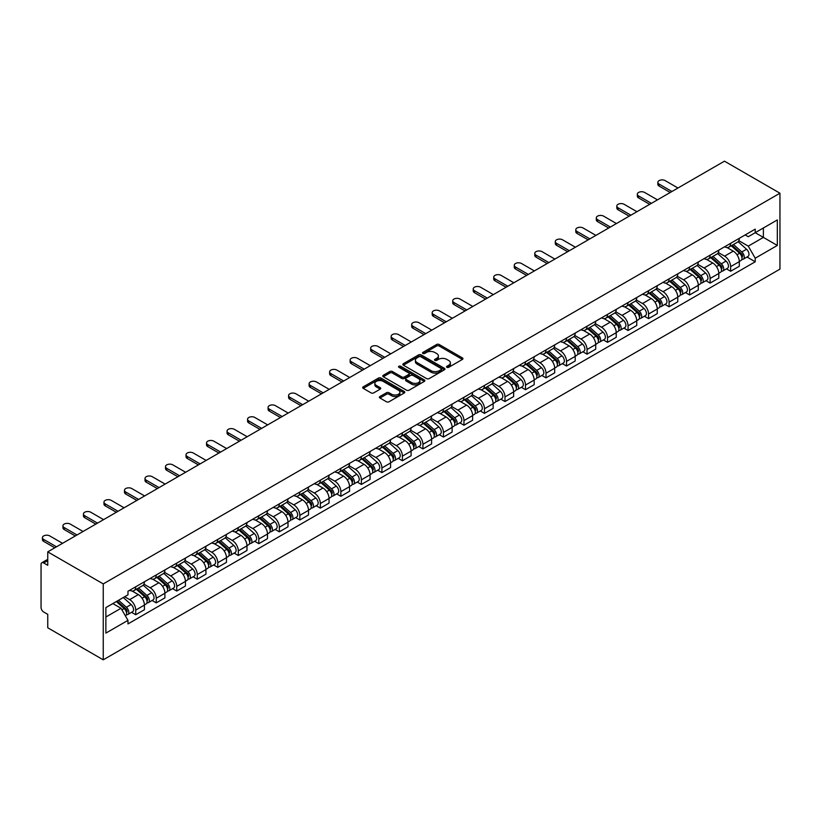<?xml version="1.0" encoding="UTF-8"?>
<svg xmlns="http://www.w3.org/2000/svg" width="821" height="821" viewBox="0 0 821 821"><rect width="100%" height="100%" fill="white"/><g stroke="black" fill="none" stroke-linecap="round" stroke-linejoin="round"><path stroke-width="1.23" d="M446.901 367.326A1.283 0.739 0 0 0 448.707 367.326L462.418 359.403A1.827 1.057 0 0 0 462.952 358.664A1.827 1.057 0 0 0 462.418 357.915L439.184 344.502A1.827 1.057 0 0 0 436.608 344.502L422.887 352.414A1.283 0.739 0 0 0 422.517 352.938A1.283 0.739 0 0 0 422.887 353.461A1.283 0.739 0 0 0 424.693 353.461L426.468 352.435A5.839 3.376 0 0 1 434.73 352.435L436.669 353.553A5.839 3.376 0 0 1 438.383 355.934A5.839 3.376 0 0 1 436.669 358.325L434.894 359.352A1.283 0.739 0 0 0 434.514 359.875A1.283 0.739 0 0 0 434.894 360.388A1.283 0.739 0 0 0 436.7 360.388L438.476 359.372A5.839 3.376 0 0 1 446.737 359.372L448.677 360.481A5.839 3.376 0 0 1 450.38 362.872A5.839 3.376 0 0 1 448.677 365.253L446.901 366.279A1.283 0.739 0 0 0 446.521 366.802A1.283 0.739 0 0 0 446.901 367.326L446.901 366.279M379.938 396.512A1.827 1.057 0 0 0 379.405 397.261A1.827 1.057 0 0 0 379.938 398.011L386.455 401.767A1.827 1.057 0 0 0 389.041 401.767L404.271 392.972A1.827 1.057 0 0 0 404.804 392.233A1.827 1.057 0 0 0 404.271 391.484L381.036 378.071A1.827 1.057 0 0 0 378.45 378.071L363.221 386.865A1.827 1.057 0 0 0 362.687 387.615A1.827 1.057 0 0 0 363.221 388.354L371.092 392.9A1.827 1.057 0 0 0 373.678 392.9L380.195 389.144A1.827 1.057 0 0 0 380.728 388.395A1.827 1.057 0 0 0 380.195 387.645L376.295 385.398A4.885 2.822 0 0 1 374.858 383.397A4.885 2.822 0 0 1 377.876 380.8A4.885 2.822 0 0 1 383.202 381.406L398.493 390.242A4.885 2.822 0 0 1 399.919 392.233A4.885 2.822 0 0 1 396.912 394.839A4.885 2.822 0 0 1 391.586 394.224L389.041 392.756A1.827 1.057 0 0 0 386.455 392.756L379.938 396.512L379.938 398.011M103.251 583.905L47.751 551.866L724.461 161.173L779.95 193.212L103.251 583.905L103.251 659.827L779.95 269.134L779.95 193.212M426.602 378.594A1.827 1.057 0 0 0 429.178 378.594L444.407 369.799A1.827 1.057 0 0 0 444.951 369.06A1.827 1.057 0 0 0 444.407 368.311L421.183 354.898A1.827 1.057 0 0 0 418.597 354.898L403.368 363.693A1.827 1.057 0 0 0 402.834 364.432A1.827 1.057 0 0 0 403.368 365.181L426.602 378.594M399.427 367.603A1.283 0.739 0 0 1 400.72 367.777L400.72 366.258L424.344 379.897A1.827 1.057 0 0 1 424.878 380.646A1.827 1.057 0 0 1 424.344 381.385L409.115 390.18A1.827 1.057 0 0 1 406.528 390.18L383.294 376.767L389.811 373.032L389.811 371.513L383.294 375.279A1.827 1.057 0 0 0 382.76 376.018A1.827 1.057 0 0 0 383.294 376.767L383.294 375.279M389.811 373.032A1.827 1.057 0 0 1 392.397 373.032L392.397 371.513A1.827 1.057 0 0 0 389.811 371.513M392.397 371.513L401.818 376.952A1.827 1.057 0 0 0 404.394 376.952L408.725 374.458A1.827 1.057 0 0 0 409.258 373.709A1.827 1.057 0 0 0 408.725 372.97L398.914 367.305A1.283 0.739 0 0 1 398.534 366.782A1.283 0.739 0 0 1 399.324 366.104A1.283 0.739 0 0 1 400.72 366.258M47.751 551.866L47.751 565.3L43.677 562.949A3.715 2.145 -120 0 0 41.82 562.765A3.715 2.145 -120 0 0 41.05 564.468L41.05 607.437A3.715 2.145 -120 0 0 43.677 611.994L47.751 614.344L47.751 627.788L103.251 659.827M730.639 243.324A8.559 4.936 60 0 1 728.863 247.162L737.545 242.154A8.559 4.936 -120 0 0 739.321 238.316M718.324 252.529L724.584 256.152A8.559 4.936 60 0 1 730.639 266.63L739.321 261.622A8.559 4.936 -120 0 0 733.266 251.144L727.057 247.552M739.321 261.622L739.321 266.25L730.639 271.258L726.472 268.857M728.863 247.162A8.559 4.936 60 0 1 724.656 246.772M730.639 266.63L730.639 271.258M710.124 255.167A8.559 4.936 60 0 1 708.349 259.005L717.031 253.997A8.559 4.936 -120 0 0 718.806 250.159M705.957 280.7L710.124 283.101L718.806 278.093L718.806 273.465A8.559 4.936 -120 0 0 712.751 262.987L706.542 259.395M708.349 259.005A8.559 4.936 60 0 1 704.141 258.615M697.809 264.372L704.079 267.995A8.559 4.936 60 0 1 710.124 278.473L710.124 283.101M689.609 267.01A8.559 4.936 60 0 1 687.834 270.848L696.516 265.84A8.559 4.936 -120 0 0 698.291 262.002M685.453 292.543L689.609 294.944L698.291 289.936L698.291 285.308A8.559 4.936 -120 0 0 692.236 274.83L686.028 271.238M687.834 270.848A8.559 4.936 60 0 1 683.626 270.468M677.294 276.225L683.565 279.838A8.559 4.936 60 0 1 689.609 290.316L689.609 294.944M669.094 278.853A8.559 4.936 60 0 1 667.319 282.691L676.001 277.683A8.559 4.936 -120 0 0 677.777 273.845M664.938 304.386L669.094 306.787L677.777 301.779L677.777 297.151A8.559 4.936 -120 0 0 671.722 286.673L665.513 283.091M667.319 282.691A8.559 4.936 60 0 1 663.111 282.311M656.779 288.068L663.05 291.681A8.559 4.936 60 0 1 669.094 302.159L669.094 306.787M648.58 290.696A8.559 4.936 60 0 1 646.815 294.534L655.486 289.526A8.559 4.936 -120 0 0 657.262 285.687M644.423 316.229L648.58 318.64L657.262 313.622L657.262 308.994A8.559 4.936 -120 0 0 651.207 298.516L644.998 294.934M646.815 294.534A8.559 4.936 60 0 1 642.597 294.154M636.265 299.911L642.535 303.524A8.559 4.936 60 0 1 648.58 314.002L648.58 318.64M628.065 302.539A8.559 4.936 60 0 1 626.3 306.377L634.972 301.369A8.559 4.936 -120 0 0 636.747 297.53M623.909 328.082L628.065 330.483L636.747 325.465L636.747 320.837A8.559 4.936 -120 0 0 630.692 310.359L624.483 306.777M626.3 306.377A8.559 4.936 60 0 1 622.082 305.997M615.75 311.754L622.02 315.367A8.559 4.936 60 0 1 628.065 325.845L628.065 330.483M607.55 314.381A8.559 4.936 60 0 1 605.785 318.22L614.457 313.212A8.559 4.936 -120 0 0 616.232 309.373M603.394 339.925L607.55 342.326L616.232 337.308L616.232 332.679A8.559 4.936 -120 0 0 610.188 322.201L603.969 318.62M605.785 318.22A8.559 4.936 60 0 1 601.567 317.84M595.235 323.597L601.506 327.22A8.559 4.936 60 0 1 607.55 337.688L607.55 342.326M587.036 326.224A8.559 4.936 60 0 1 585.27 330.073L593.942 325.054A8.559 4.936 -120 0 0 595.718 321.216M582.879 351.768L587.036 354.169L595.718 349.161L595.718 344.522A8.559 4.936 -120 0 0 589.673 334.044L583.454 330.463M585.27 330.073A8.559 4.936 60 0 1 581.052 329.683M574.721 335.44L580.991 339.063A8.559 4.936 60 0 1 587.036 349.53L587.036 354.169M566.521 338.067A8.559 4.936 60 0 1 564.756 341.916L573.427 336.897A8.559 4.936 -120 0 0 575.203 333.059M562.364 363.611L566.521 366.012L575.203 361.004L575.203 356.365A8.559 4.936 -120 0 0 569.158 345.887L562.939 342.306M564.756 341.916A8.559 4.936 60 0 1 560.538 341.526M554.206 347.283L560.476 350.906A8.559 4.936 60 0 1 566.521 361.384L566.521 366.012M546.006 349.91A8.559 4.936 60 0 1 544.241 353.759L552.923 348.74A8.559 4.936 -120 0 0 554.688 344.902M541.85 375.454L546.006 377.855L554.688 372.847L554.688 368.208A8.559 4.936 -120 0 0 548.644 357.73L542.424 354.149M544.241 353.759A8.559 4.936 60 0 1 540.023 353.369M533.691 359.126L539.961 362.749A8.559 4.936 60 0 1 546.006 373.227L546.006 377.855M525.502 361.763A8.559 4.936 60 0 1 523.726 365.602L532.408 360.583A8.559 4.936 -120 0 0 534.173 356.745M521.335 387.296L525.502 389.698L534.173 384.69L534.173 380.051A8.559 4.936 -120 0 0 528.129 369.583L521.92 365.992M523.726 365.602A8.559 4.936 60 0 1 519.519 365.212M513.176 370.969L519.447 374.592A8.559 4.936 60 0 1 525.502 385.07L525.502 389.698M504.987 373.606A8.559 4.936 60 0 1 503.211 377.444L511.894 372.436A8.559 4.936 -120 0 0 513.659 368.588M500.82 399.139L504.987 401.541L513.659 396.533L513.659 391.904A8.559 4.936 -120 0 0 507.614 381.426L501.405 377.834M503.211 377.444A8.559 4.936 60 0 1 499.004 377.055M492.662 382.812L498.932 386.434A8.559 4.936 60 0 1 504.987 396.912L504.987 401.541M484.472 385.449A8.559 4.936 60 0 1 482.697 389.287L491.379 384.279A8.559 4.936 -120 0 0 493.144 380.431M480.306 410.982L484.472 413.384L493.144 408.376L493.144 403.747A8.559 4.936 -120 0 0 487.099 393.269L480.89 389.677M482.697 389.287A8.559 4.936 60 0 1 478.489 388.897M472.147 394.655L478.417 398.277A8.559 4.936 60 0 1 484.472 408.755L484.472 413.384M463.957 397.292A8.559 4.936 60 0 1 462.182 401.13L470.864 396.122A8.559 4.936 -120 0 0 472.629 392.284M459.791 422.825L463.957 425.227L472.629 420.219L472.629 415.59A8.559 4.936 -120 0 0 466.585 405.112L460.376 401.52M462.182 401.13A8.559 4.936 60 0 1 457.974 400.74M451.642 406.498L457.902 410.12A8.559 4.936 60 0 1 463.957 420.598L463.957 425.227M443.443 409.135A8.559 4.936 60 0 1 441.667 412.973L450.349 407.965A8.559 4.936 -120 0 0 452.114 404.127M439.276 434.668L443.443 437.07L452.125 432.062L452.125 427.433A8.559 4.936 -120 0 0 446.07 416.955L439.861 413.363M441.667 412.973A8.559 4.936 60 0 1 437.46 412.583M431.128 418.341L437.388 421.963A8.559 4.936 60 0 1 443.443 432.441L443.443 437.07M422.928 420.978A8.559 4.936 60 0 1 421.152 424.816L429.835 419.808A8.559 4.936 -120 0 0 431.61 415.97M418.761 446.511L422.928 448.913L431.61 443.904L431.61 439.276A8.559 4.936 -120 0 0 425.555 428.798L419.346 425.206M421.152 424.816A8.559 4.936 60 0 1 416.945 424.426M410.613 430.194L416.873 433.806A8.559 4.936 60 0 1 422.928 444.284L422.928 448.913M402.413 432.821A8.559 4.936 60 0 1 400.638 436.659L409.32 431.651A8.559 4.936 -120 0 0 411.095 427.813M398.247 458.354L402.413 460.755L411.095 455.747L411.095 451.119A8.559 4.936 -120 0 0 405.04 440.641L398.832 437.049M400.638 436.659A8.559 4.936 60 0 1 396.43 436.279M390.098 442.037L396.369 445.649A8.559 4.936 60 0 1 402.413 456.127L402.413 460.755M381.898 444.664A8.559 4.936 60 0 1 380.123 448.502L388.805 443.494A8.559 4.936 -120 0 0 390.58 439.656M377.742 470.197L381.898 472.609L390.58 467.59L390.58 462.962A8.559 4.936 -120 0 0 384.526 452.484L378.317 448.902M380.123 448.502A8.559 4.936 60 0 1 375.915 448.122M369.583 453.88L375.854 457.492A8.559 4.936 60 0 1 381.898 467.97L381.898 472.609M361.384 456.507A8.559 4.936 60 0 1 359.608 460.345L368.29 455.337A8.559 4.936 -120 0 0 370.066 451.499M357.227 482.04L361.384 484.452L370.066 479.433L370.066 474.805A8.559 4.936 -120 0 0 364.011 464.327L357.802 460.745M359.608 460.345A8.559 4.936 60 0 1 355.401 459.965M349.069 465.723L355.339 469.335A8.559 4.936 60 0 1 361.384 479.813L361.384 484.452M340.869 468.35A8.559 4.936 60 0 1 339.104 472.188L347.776 467.18A8.559 4.936 -120 0 0 349.551 463.342M336.713 493.893L340.869 496.295L349.551 491.276L349.551 486.648A8.559 4.936 -120 0 0 343.496 476.17L337.287 472.588M339.104 472.188A8.559 4.936 60 0 1 334.886 471.808M328.554 477.565L334.824 481.178A8.559 4.936 60 0 1 340.869 491.656L340.869 496.295M320.354 480.193A8.559 4.936 60 0 1 318.589 484.031L327.261 479.023A8.559 4.936 -120 0 0 329.036 475.185M316.198 505.736L320.354 508.137L329.036 503.119L329.036 498.491A8.559 4.936 -120 0 0 322.992 488.013L316.773 484.431M318.589 484.031A8.559 4.936 60 0 1 314.371 483.651M308.039 489.408L314.31 493.031A8.559 4.936 60 0 1 320.354 503.499L320.354 508.137M299.839 492.036A8.559 4.936 60 0 1 298.074 495.884L306.746 490.866A8.559 4.936 -120 0 0 308.522 487.027M295.683 517.579L299.839 519.98L308.522 514.972L308.522 510.334A8.559 4.936 -120 0 0 302.477 499.856L296.258 496.274M298.074 495.884A8.559 4.936 60 0 1 293.856 495.494M287.524 501.251L293.795 504.874A8.559 4.936 60 0 1 299.839 515.352L299.839 519.98M279.325 503.878A8.559 4.936 60 0 1 277.56 507.727L286.231 502.709A8.559 4.936 -120 0 0 288.007 498.87M275.168 529.422L279.325 531.823L288.007 526.815L288.007 522.177A8.559 4.936 -120 0 0 281.962 511.699L275.743 508.117M277.56 507.727A8.559 4.936 60 0 1 273.342 507.337M267.01 513.094L273.28 516.717A8.559 4.936 60 0 1 279.325 527.195L279.325 531.823M258.81 515.721A8.559 4.936 60 0 1 257.045 519.57L265.717 514.551A8.559 4.936 -120 0 0 267.492 510.713M254.654 541.265L258.81 543.666L267.492 538.658L267.492 534.019A8.559 4.936 -120 0 0 261.447 523.541L255.228 519.96M257.045 519.57A8.559 4.936 60 0 1 252.827 519.18M246.495 524.937L252.765 528.56A8.559 4.936 60 0 1 258.81 539.038L258.81 543.666M238.295 527.575A8.559 4.936 60 0 1 236.53 531.413L245.212 526.394A8.559 4.936 -120 0 0 246.977 522.556M234.139 553.108L238.306 555.509L246.977 550.501L246.977 545.862A8.559 4.936 -120 0 0 240.933 535.395L234.714 531.803M236.53 531.413A8.559 4.936 60 0 1 232.322 531.023M225.98 536.78L232.251 540.403A8.559 4.936 60 0 1 238.306 550.881L238.306 555.509M217.791 539.418A8.559 4.936 60 0 1 216.015 543.256L224.697 538.248A8.559 4.936 -120 0 0 226.463 534.399M213.624 564.951L217.791 567.352L226.463 562.344L226.463 557.716A8.559 4.936 -120 0 0 220.418 547.238L214.209 543.646M216.015 543.256A8.559 4.936 60 0 1 211.808 542.866M205.466 548.623L211.736 552.246A8.559 4.936 60 0 1 217.791 562.724L217.791 567.352M197.276 551.26A8.559 4.936 60 0 1 195.501 555.099L204.183 550.091A8.559 4.936 -120 0 0 205.948 546.242M193.109 576.794L197.276 579.195L205.948 574.187L205.948 569.558A8.559 4.936 -120 0 0 199.903 559.08L193.694 555.489M195.501 555.099A8.559 4.936 60 0 1 191.293 554.709M184.951 560.466L191.221 564.089A8.559 4.936 60 0 1 197.276 574.567L197.276 579.195M176.761 563.103A8.559 4.936 60 0 1 174.986 566.942L183.668 561.933A8.559 4.936 -120 0 0 185.433 558.095M172.595 588.636L176.761 591.038L185.433 586.03L185.433 581.401A8.559 4.936 -120 0 0 179.389 570.923L173.18 567.332M174.986 566.942A8.559 4.936 60 0 1 170.778 566.552M164.436 572.309L170.706 575.932A8.559 4.936 60 0 1 176.761 586.41L176.761 591.038M156.247 574.946A8.559 4.936 60 0 1 154.471 578.784L163.153 573.776A8.559 4.936 -120 0 0 164.918 569.938M152.08 600.479L156.247 602.881L164.918 597.873L164.918 593.244A8.559 4.936 -120 0 0 158.874 582.766L152.665 579.174M154.471 578.784A8.559 4.936 60 0 1 150.264 578.395M143.932 584.152L150.192 587.774A8.559 4.936 60 0 1 156.247 598.252L156.247 602.881M135.732 586.789A8.559 4.936 60 0 1 133.956 590.627L142.638 585.619A8.559 4.936 -120 0 0 144.414 581.781M131.565 612.322L135.732 614.724L144.414 609.716L144.414 605.087A8.559 4.936 -120 0 0 138.359 594.609L132.15 591.017M133.956 590.627A8.559 4.936 60 0 1 129.749 590.248M124.679 596.734L129.677 599.617A8.559 4.936 60 0 1 135.732 610.095L135.732 614.724M745.17 234.929L748.259 236.715L777.323 219.936L763.376 227.981L763.376 237.402L748.259 246.136L738.838 240.686M105.878 617.002L121.005 608.279L127.973 620.348L105.878 633.104L105.878 607.591L127.973 594.835L127.973 591.264L755.228 229.121L755.228 232.692L777.323 245.448L755.228 258.204L748.259 246.136M777.323 219.936L777.323 245.448M127.973 620.348L127.973 623.919L755.228 261.776L755.228 258.204M121.005 608.279L112.846 603.568M746.987 257.014L755.228 261.776M447.404 367.5L448.677 366.771A5.839 3.376 0 0 0 450.38 364.391L450.38 362.872M438.383 355.934L438.383 357.453A5.839 3.376 0 0 1 436.669 359.844L435.407 360.573M462.397 359.424L439.184 346.021A1.827 1.057 0 0 0 436.608 346.021L423.4 353.646M444.387 369.809L421.183 356.417A1.827 1.057 0 0 0 418.597 356.417L403.388 365.191L403.368 363.693M441.185 369.573A1.283 0.739 0 0 0 441.554 369.06A1.283 0.739 0 0 0 441.185 368.537L420.793 356.755A1.283 0.739 0 0 0 418.987 356.755L417.109 357.843A5.839 3.376 0 0 0 415.405 360.224A5.839 3.376 0 0 0 417.109 362.605L431.056 370.661A5.839 3.376 0 0 0 439.317 370.661L441.185 369.573L441.185 371.092A1.283 0.739 0 0 0 441.554 370.569L441.554 369.06M415.405 360.224L415.405 361.743A5.839 3.376 0 0 0 417.109 364.124L417.109 362.605M441.185 371.092L439.317 372.18A5.839 3.376 0 0 1 431.056 372.18L417.109 364.124M392.397 373.032L401.818 378.471A1.827 1.057 0 0 0 404.394 378.471L408.725 375.977A1.827 1.057 0 0 0 409.258 375.228L409.258 373.709M400.72 367.777L424.313 381.406M411.598 382.596A4.885 2.822 0 0 0 416.914 383.212A4.885 2.822 0 0 0 419.931 380.605A4.885 2.822 0 0 0 418.505 378.614L413.107 375.505A1.827 1.057 0 0 0 410.531 375.505L406.21 377.999A1.827 1.057 0 0 0 405.666 378.748A1.827 1.057 0 0 0 406.21 379.487L411.598 382.596L411.598 384.115A4.885 2.822 0 0 0 416.914 384.731A4.885 2.822 0 0 0 419.931 382.124L419.931 380.605M405.666 378.748L405.666 380.256A1.827 1.057 0 0 0 406.21 381.006L406.21 379.487M411.598 384.115L406.21 381.006M399.919 392.233L399.919 393.752A4.885 2.822 0 0 1 396.912 396.358A4.885 2.822 0 0 1 391.586 395.743L389.041 394.275A1.827 1.057 0 0 0 386.455 394.275L379.959 398.021M374.858 383.397L374.858 384.916A4.885 2.822 0 0 0 376.295 386.917L376.295 385.398M380.195 387.645L380.195 389.144L376.295 386.917M404.25 392.992L381.036 379.589A1.827 1.057 0 0 0 378.45 379.589L363.251 388.374M731.234 245.797L739.588 253.258A4.649 2.689 60 0 1 741.045 260.442L739.311 261.447M731.449 245.992L735.39 248.27M732.075 245.315L741.373 253.607A2.227 1.293 60 0 1 742.071 257.065A2.227 1.293 60 0 1 741.876 257.137M733.471 244.504L741.825 251.965A4.649 2.689 60 0 1 743.282 259.159A4.649 2.689 60 0 1 741.876 259.303M738.13 241.713L746.556 249.235A4.649 2.689 60 0 1 748.023 256.419L743.282 259.159M670.213 192.494L659.099 186.08A4.279 2.473 180 0 1 657.847 184.335L657.847 182.354A4.279 2.473 -0 0 0 659.099 184.099L671.927 191.509M677.972 188.009L665.154 180.61A4.279 2.473 -0 0 0 660.484 180.076A4.279 2.473 -0 0 0 657.847 182.354M710.719 257.64L719.073 265.101A4.649 2.689 60 0 1 720.53 272.285L718.796 273.29M710.935 257.835L714.875 260.113M711.561 257.158L720.859 265.45A2.227 1.293 60 0 1 721.567 268.908A2.227 1.293 60 0 1 721.361 268.98M712.956 256.347L721.31 263.808A4.649 2.689 60 0 1 722.767 271.002A4.649 2.689 60 0 1 721.372 271.146M717.616 253.556L726.041 261.078A4.649 2.689 60 0 1 727.509 268.262L722.767 271.002M690.204 269.483L698.558 276.944A4.649 2.689 60 0 1 700.026 284.128L698.291 285.133M690.42 269.678L694.361 271.956M691.046 269.001L700.344 277.293A2.227 1.293 60 0 1 701.052 280.751A2.227 1.293 60 0 1 700.847 280.833M692.442 268.19L700.795 275.651A4.649 2.689 60 0 1 702.253 282.845A4.649 2.689 60 0 1 700.857 282.988M697.101 265.399L705.526 272.921A4.649 2.689 60 0 1 706.994 280.105L702.253 282.845M669.69 281.326L678.043 288.787A4.649 2.689 60 0 1 679.511 295.981L677.777 296.976M669.905 281.521L673.846 283.799M670.531 280.844L679.829 289.136A2.227 1.293 60 0 1 680.537 292.594A2.227 1.293 60 0 1 680.332 292.676M671.927 280.033L680.281 287.494A4.649 2.689 60 0 1 681.738 294.688A4.649 2.689 60 0 1 680.342 294.831M676.586 277.241L685.022 284.764A4.649 2.689 60 0 1 686.479 291.948L681.738 294.688M649.698 204.337L638.584 197.923A4.279 2.473 180 0 1 637.332 196.178L637.332 194.197A4.279 2.473 -0 0 0 638.584 195.952L651.412 203.351M657.457 199.852L644.639 192.453A4.279 2.473 -0 0 0 639.98 191.919A4.279 2.473 -0 0 0 637.332 194.197M629.184 216.18L618.069 209.766A4.279 2.473 180 0 1 616.817 208.021L616.817 206.04A4.279 2.473 -0 0 0 618.069 207.795L630.897 215.194M636.942 211.705L624.124 204.296A4.279 2.473 -0 0 0 619.465 203.762A4.279 2.473 -0 0 0 616.817 206.04M608.669 228.022L597.555 221.608A4.279 2.473 180 0 1 596.303 219.864L596.303 217.883A4.279 2.473 -0 0 0 597.555 219.638L610.383 227.037M616.427 223.548L603.609 216.139A4.279 2.473 -0 0 0 598.95 215.605A4.279 2.473 -0 0 0 596.303 217.883M649.175 293.169L657.529 300.63A4.649 2.689 60 0 1 658.996 307.824L657.262 308.819M649.401 293.364L653.331 295.642M650.016 292.687L659.314 300.989A2.227 1.293 60 0 1 660.022 304.437A2.227 1.293 60 0 1 659.817 304.519M651.412 291.876L659.766 299.337A4.649 2.689 60 0 1 661.233 306.531A4.649 2.689 60 0 1 659.827 306.674M656.071 289.084L664.507 296.607A4.649 2.689 60 0 1 665.964 303.801L661.233 306.531M628.66 305.012L637.024 312.473A4.649 2.689 60 0 1 638.481 319.667L636.747 320.662M628.886 305.217L632.817 307.485M629.502 304.529L638.81 312.832A2.227 1.293 60 0 1 639.508 316.28A2.227 1.293 60 0 1 639.302 316.362M630.897 303.729L639.251 311.18A4.649 2.689 60 0 1 640.719 318.374A4.649 2.689 60 0 1 639.313 318.517M635.557 300.927L643.992 308.45A4.649 2.689 60 0 1 645.45 315.644L640.719 318.374M588.154 239.865L577.05 233.451A4.279 2.473 180 0 1 575.788 231.707L575.788 229.736A4.279 2.473 -0 0 0 577.05 231.481L589.868 238.88M595.913 235.391L583.095 227.981A4.279 2.473 -0 0 0 578.436 227.448A4.279 2.473 -0 0 0 575.788 229.736M567.639 251.708L556.535 245.294A4.279 2.473 180 0 1 555.283 243.55L555.283 241.579A4.279 2.473 -0 0 0 556.535 243.324L569.353 250.723M575.398 247.234L562.58 239.824A4.279 2.473 -0 0 0 557.921 239.291A4.279 2.473 -0 0 0 555.283 241.579M608.145 316.855L616.509 324.316A4.649 2.689 60 0 1 617.967 331.51L616.232 332.505M608.371 317.06L612.302 319.328M608.987 316.372L618.295 324.675A2.227 1.293 60 0 1 618.993 328.123A2.227 1.293 60 0 1 618.788 328.205M610.383 315.572L618.736 323.022A4.649 2.689 60 0 1 620.204 330.216A4.649 2.689 60 0 1 618.798 330.37M615.042 312.77L623.478 320.293A4.649 2.689 60 0 1 624.935 327.487L620.204 330.216M587.631 328.698L595.995 336.158A4.649 2.689 60 0 1 597.452 343.352L595.718 344.348M587.857 328.903L591.787 331.171M588.472 328.215L597.78 336.518A2.227 1.293 60 0 1 598.478 339.966A2.227 1.293 60 0 1 598.273 340.048M589.868 327.415L598.232 334.876A4.649 2.689 60 0 1 599.689 342.059A4.649 2.689 60 0 1 598.283 342.213M594.527 324.613L602.963 332.136A4.649 2.689 60 0 1 604.42 339.33L599.689 342.059M567.116 340.551L575.48 348.001A4.649 2.689 60 0 1 576.937 355.195L575.203 356.191M567.342 340.746L571.272 343.014M567.958 340.058L577.266 348.361A2.227 1.293 60 0 1 577.963 351.809A2.227 1.293 60 0 1 577.758 351.891M569.353 339.258L577.717 346.719A4.649 2.689 60 0 1 579.174 353.902A4.649 2.689 60 0 1 577.768 354.056M574.012 336.456L582.448 343.978A4.649 2.689 60 0 1 583.905 351.172L579.174 353.902M546.601 352.394L554.965 359.844A4.649 2.689 60 0 1 556.422 367.038L554.688 368.044M546.827 352.589L550.758 354.857M547.443 351.901L556.751 360.203A2.227 1.293 60 0 1 557.449 363.652A2.227 1.293 60 0 1 557.243 363.734M548.838 351.101L557.202 358.561A4.649 2.689 60 0 1 558.66 365.745A4.649 2.689 60 0 1 557.254 365.899M553.498 348.299L561.933 355.821A4.649 2.689 60 0 1 563.391 363.015L558.66 365.745M526.087 364.237L534.45 371.697A4.649 2.689 60 0 1 535.908 378.881L534.173 379.887M526.312 364.432L530.243 366.7M526.938 363.744L536.236 372.046A2.227 1.293 60 0 1 536.934 375.495A2.227 1.293 60 0 1 536.729 375.577M528.324 362.944L536.688 370.404A4.649 2.689 60 0 1 538.145 377.588A4.649 2.689 60 0 1 536.739 377.742M532.983 360.142L541.419 367.664A4.649 2.689 60 0 1 542.876 374.858L538.145 377.588M505.572 376.08L513.936 383.54A4.649 2.689 60 0 1 515.393 390.724L513.659 391.73M505.798 376.275L509.728 378.543M506.424 375.587L515.721 383.889A2.227 1.293 60 0 1 516.419 387.338A2.227 1.293 60 0 1 516.214 387.42M507.809 374.787L516.173 382.247A4.649 2.689 60 0 1 517.63 389.431A4.649 2.689 60 0 1 516.224 389.585M512.468 371.985L520.904 379.507A4.649 2.689 60 0 1 522.361 386.701L517.63 389.431M485.057 387.923L493.421 395.383A4.649 2.689 60 0 1 494.878 402.567L493.144 403.573M485.283 388.117L489.213 390.386M485.909 387.43L495.207 395.732A2.227 1.293 60 0 1 495.905 399.18A2.227 1.293 60 0 1 495.699 399.263M487.294 386.629L495.658 394.09A4.649 2.689 60 0 1 497.116 401.274A4.649 2.689 60 0 1 495.71 401.428M491.953 383.828L500.389 391.36A4.649 2.689 60 0 1 501.847 398.544L497.116 401.274M464.553 399.765L472.906 407.226A4.649 2.689 60 0 1 474.364 414.41L472.629 415.416M464.768 399.96L468.709 402.239M465.394 399.273L474.692 407.575A2.227 1.293 60 0 1 475.39 411.023A2.227 1.293 60 0 1 475.195 411.105M466.78 398.472L475.143 405.933A4.649 2.689 60 0 1 476.601 413.117A4.649 2.689 60 0 1 475.195 413.271M471.449 395.671L479.875 403.203A4.649 2.689 60 0 1 481.332 410.387L476.601 413.117M547.125 263.551L536.021 257.137A4.279 2.473 180 0 1 534.769 255.393L534.769 253.422A4.279 2.473 -0 0 0 536.021 255.167L548.838 262.566M554.883 259.077L542.065 251.678A4.279 2.473 -0 0 0 537.406 251.134A4.279 2.473 -0 0 0 534.769 253.422M526.61 275.394L515.506 268.98A4.279 2.473 180 0 1 514.254 267.236L514.254 265.265A4.279 2.473 -0 0 0 515.506 267.01L528.324 274.409M534.368 270.92L521.551 263.52A4.279 2.473 -0 0 0 516.891 262.977A4.279 2.473 -0 0 0 514.254 265.265M506.105 287.237L494.991 280.823A4.279 2.473 180 0 1 493.739 279.078L493.739 277.108A4.279 2.473 -0 0 0 494.991 278.853L507.809 286.252M513.864 282.763L501.036 275.363A4.279 2.473 -0 0 0 496.377 274.83A4.279 2.473 -0 0 0 493.739 277.108M485.591 299.09L474.476 292.666A4.279 2.473 180 0 1 473.224 290.921L473.224 288.951A4.279 2.473 -0 0 0 474.476 290.696L487.294 298.095M493.349 294.606L480.521 287.206A4.279 2.473 -0 0 0 475.862 286.673A4.279 2.473 -0 0 0 473.224 288.951M465.076 310.933L453.962 304.519A4.279 2.473 180 0 1 452.71 302.764L452.71 300.794A4.279 2.473 -0 0 0 453.962 302.539L466.78 309.938M472.834 306.449L460.006 299.049A4.279 2.473 -0 0 0 455.347 298.516A4.279 2.473 -0 0 0 452.71 300.794M444.561 322.776L433.447 316.362A4.279 2.473 180 0 1 432.195 314.607L432.195 312.637A4.279 2.473 -0 0 0 433.447 314.381L446.265 321.791M452.32 318.291L439.492 310.892A4.279 2.473 -0 0 0 434.832 310.359A4.279 2.473 -0 0 0 432.195 312.637M424.047 334.619L412.932 328.205A4.279 2.473 180 0 1 411.68 326.46L411.68 324.48A4.279 2.473 -0 0 0 412.932 326.224L425.75 333.634M431.805 330.134L418.977 322.735A4.279 2.473 -0 0 0 414.318 322.201A4.279 2.473 -0 0 0 411.68 324.48M403.532 346.462L392.417 340.048A4.279 2.473 180 0 1 391.165 338.303L391.165 336.323A4.279 2.473 -0 0 0 392.417 338.067L405.235 345.477M411.29 341.977L398.472 334.578A4.279 2.473 -0 0 0 393.803 334.044A4.279 2.473 -0 0 0 391.165 336.323M444.038 411.608L452.392 419.069A4.649 2.689 60 0 1 453.849 426.253L452.114 427.259M444.253 411.803L448.194 414.082M444.879 411.126L454.177 419.418A2.227 1.293 60 0 1 454.875 422.877A2.227 1.293 60 0 1 454.68 422.948M446.265 410.315L454.629 417.776A4.649 2.689 60 0 1 456.086 424.97A4.649 2.689 60 0 1 454.68 425.114M450.934 407.524L459.36 415.046A4.649 2.689 60 0 1 460.827 422.23L456.086 424.97M423.523 423.451L431.877 430.912A4.649 2.689 60 0 1 433.334 438.096L431.6 439.102M423.739 423.646L427.679 425.925M424.365 422.969L433.662 431.261A2.227 1.293 60 0 1 434.36 434.72A2.227 1.293 60 0 1 434.165 434.791M425.76 422.158L434.114 429.619A4.649 2.689 60 0 1 435.571 436.813A4.649 2.689 60 0 1 434.165 436.957M430.42 419.367L438.845 426.889A4.649 2.689 60 0 1 440.313 434.073L435.571 436.813M403.008 435.294L411.362 442.755A4.649 2.689 60 0 1 412.83 449.939L411.085 450.945M403.224 435.489L407.165 437.767M403.85 434.812L413.148 443.104A2.227 1.293 60 0 1 413.856 446.562A2.227 1.293 60 0 1 413.651 446.645M405.246 434.001L413.599 441.462A4.649 2.689 60 0 1 415.057 448.656A4.649 2.689 60 0 1 413.661 448.8M409.905 431.21L418.33 438.732A4.649 2.689 60 0 1 419.798 445.916L415.057 448.656M382.494 447.137L390.847 454.598A4.649 2.689 60 0 1 392.315 461.792L390.58 462.787M382.709 447.332L386.65 449.61M383.335 446.655L392.633 454.957A2.227 1.293 60 0 1 393.341 458.405A2.227 1.293 60 0 1 393.136 458.487M384.731 445.844L393.085 453.305A4.649 2.689 60 0 1 394.542 460.499A4.649 2.689 60 0 1 393.146 460.643M389.39 443.053L397.816 450.575A4.649 2.689 60 0 1 399.283 457.759L394.542 460.499M361.979 458.98L370.333 466.441A4.649 2.689 60 0 1 371.8 473.635L370.066 474.63M362.194 459.185L366.135 461.453M362.82 458.498L372.118 466.8A2.227 1.293 60 0 1 372.826 470.248A2.227 1.293 60 0 1 372.621 470.33M364.216 457.697L372.57 465.148A4.649 2.689 60 0 1 374.027 472.342A4.649 2.689 60 0 1 372.631 472.486M368.875 454.896L377.311 462.418A4.649 2.689 60 0 1 378.768 469.612L374.027 472.342M341.464 470.823L349.828 478.284A4.649 2.689 60 0 1 351.285 485.478L349.551 486.473M341.69 471.028L345.62 473.296M342.306 470.341L351.604 478.643A2.227 1.293 60 0 1 352.312 482.091A2.227 1.293 60 0 1 352.106 482.173M343.701 469.54L352.055 476.991A4.649 2.689 60 0 1 353.523 484.185A4.649 2.689 60 0 1 352.117 484.328M348.361 466.739L356.796 474.261A4.649 2.689 60 0 1 358.254 481.455L353.523 484.185M320.949 482.666L329.313 490.127A4.649 2.689 60 0 1 330.771 497.321L329.036 498.316M321.175 482.871L325.106 485.139M321.791 482.184L331.099 490.486A2.227 1.293 60 0 1 331.797 493.934A2.227 1.293 60 0 1 331.592 494.016M323.187 481.383L331.54 488.834A4.649 2.689 60 0 1 333.008 496.028A4.649 2.689 60 0 1 331.602 496.182M327.846 478.581L336.282 486.104A4.649 2.689 60 0 1 337.739 493.298L333.008 496.028M300.435 494.509L308.799 501.97A4.649 2.689 60 0 1 310.256 509.164L308.522 510.159M300.66 494.714L304.591 496.982M301.276 494.026L310.584 502.329A2.227 1.293 60 0 1 311.282 505.777A2.227 1.293 60 0 1 311.077 505.859M302.672 493.226L311.026 500.687A4.649 2.689 60 0 1 312.493 507.871A4.649 2.689 60 0 1 311.087 508.025M307.331 490.424L315.767 497.947A4.649 2.689 60 0 1 317.224 505.141L312.493 507.871M279.92 506.362L288.284 513.813A4.649 2.689 60 0 1 289.741 521.007L288.007 522.012M280.146 506.557L284.076 508.825M280.761 505.869L290.07 514.172A2.227 1.293 60 0 1 290.767 517.62A2.227 1.293 60 0 1 290.562 517.702M282.157 505.069L290.521 512.53A4.649 2.689 60 0 1 291.978 519.714A4.649 2.689 60 0 1 290.572 519.867M286.816 502.267L295.252 509.79A4.649 2.689 60 0 1 296.709 516.984L291.978 519.714M259.405 518.205L267.769 525.656A4.649 2.689 60 0 1 269.226 532.85L267.492 533.855M259.631 518.4L263.562 520.668M260.247 517.712L269.555 526.015A2.227 1.293 60 0 1 270.253 529.463A2.227 1.293 60 0 1 270.047 529.545M261.642 516.912L270.006 524.373A4.649 2.689 60 0 1 271.464 531.556A4.649 2.689 60 0 1 270.058 531.71M266.302 514.11L274.737 521.633A4.649 2.689 60 0 1 276.195 528.827L271.464 531.556M238.89 530.048L247.254 537.509A4.649 2.689 60 0 1 248.712 544.692L246.977 545.698M239.116 530.243L243.047 532.511M239.732 529.555L249.04 537.858A2.227 1.293 60 0 1 249.738 541.306A2.227 1.293 60 0 1 249.533 541.388M241.128 528.755L249.492 536.216A4.649 2.689 60 0 1 250.949 543.399A4.649 2.689 60 0 1 249.543 543.553M245.787 525.953L254.223 533.476A4.649 2.689 60 0 1 255.68 540.67L250.949 543.399M218.376 541.891L226.74 549.352A4.649 2.689 60 0 1 228.197 556.535L226.463 557.541M218.602 542.086L222.532 544.354M219.228 541.398L228.525 549.701A2.227 1.293 60 0 1 229.223 553.149A2.227 1.293 60 0 1 229.018 553.231M220.613 540.598L228.977 548.059A4.649 2.689 60 0 1 230.434 555.242A4.649 2.689 60 0 1 229.028 555.396M225.272 537.796L233.708 545.329A4.649 2.689 60 0 1 235.165 552.512L230.434 555.242M197.861 553.734L206.225 561.195A4.649 2.689 60 0 1 207.682 568.378L205.948 569.384M198.087 553.929L202.017 556.197M198.713 553.241L208.011 561.543A2.227 1.293 60 0 1 208.708 564.992A2.227 1.293 60 0 1 208.503 565.074M200.098 552.441L208.462 559.901A4.649 2.689 60 0 1 209.919 567.085A4.649 2.689 60 0 1 208.513 567.239M204.757 549.639L213.193 557.172A4.649 2.689 60 0 1 214.65 564.355L209.919 567.085M177.357 565.577L185.71 573.037A4.649 2.689 60 0 1 187.167 580.221L185.433 581.227M177.572 565.772L181.503 568.05M178.198 565.084L187.496 573.386A2.227 1.293 60 0 1 188.194 576.835A2.227 1.293 60 0 1 187.988 576.917M179.583 564.284L187.947 571.744A4.649 2.689 60 0 1 189.405 578.938A4.649 2.689 60 0 1 187.999 579.082M184.253 561.482L192.678 569.015A4.649 2.689 60 0 1 194.136 576.198L189.405 578.938M156.842 577.42L165.195 584.88A4.649 2.689 60 0 1 166.653 592.064L164.918 593.07M157.057 577.615L160.998 579.893M157.683 576.937L166.981 585.229A2.227 1.293 60 0 1 167.679 588.688A2.227 1.293 60 0 1 167.484 588.76M159.069 576.126L167.433 583.587A4.649 2.689 60 0 1 168.89 590.781A4.649 2.689 60 0 1 167.484 590.925M163.738 573.335L172.164 580.858A4.649 2.689 60 0 1 173.621 588.041L168.89 590.781M383.017 358.305L371.903 351.891A4.279 2.473 180 0 1 370.651 350.146L370.651 348.166A4.279 2.473 -0 0 0 371.903 349.91L384.721 357.32M390.775 353.82L377.958 346.421A4.279 2.473 -0 0 0 373.288 345.887A4.279 2.473 -0 0 0 370.651 348.166M362.502 370.148L351.388 363.734A4.279 2.473 180 0 1 350.136 361.989L350.136 360.009A4.279 2.473 -0 0 0 351.388 361.763L364.216 369.163M370.261 365.663L357.443 358.264A4.279 2.473 -0 0 0 352.773 357.73A4.279 2.473 -0 0 0 350.136 360.009M341.988 381.991L330.873 375.577A4.279 2.473 180 0 1 329.621 373.832L329.621 371.851A4.279 2.473 -0 0 0 330.873 373.606L343.701 381.006M349.746 377.516L336.928 370.107A4.279 2.473 -0 0 0 332.269 369.573A4.279 2.473 -0 0 0 329.621 371.851M321.473 393.834L310.359 387.42A4.279 2.473 180 0 1 309.107 385.675L309.107 383.705A4.279 2.473 -0 0 0 310.359 385.449L323.187 392.849M329.231 389.359L316.413 381.95A4.279 2.473 -0 0 0 311.754 381.416A4.279 2.473 -0 0 0 309.107 383.705M300.958 405.677L289.844 399.263A4.279 2.473 180 0 1 288.592 397.518L288.592 395.548A4.279 2.473 -0 0 0 289.844 397.292L302.672 404.691M308.717 401.202L295.899 393.793A4.279 2.473 -0 0 0 291.239 393.259A4.279 2.473 -0 0 0 288.592 395.548M280.443 417.52L269.339 411.105A4.279 2.473 180 0 1 268.077 409.361L268.077 407.39A4.279 2.473 -0 0 0 269.339 409.135L282.157 416.534M288.202 413.045L275.384 405.646A4.279 2.473 -0 0 0 270.725 405.102A4.279 2.473 -0 0 0 268.077 407.39M259.929 429.362L248.825 422.948A4.279 2.473 180 0 1 247.573 421.204L247.573 419.233A4.279 2.473 -0 0 0 248.825 420.978L261.642 428.377M267.687 424.888L254.869 417.489A4.279 2.473 -0 0 0 250.21 416.945A4.279 2.473 -0 0 0 247.573 419.233M239.414 441.205L228.31 434.791A4.279 2.473 180 0 1 227.058 433.047L227.058 431.076A4.279 2.473 -0 0 0 228.31 432.821L241.128 440.22M247.172 436.731L234.354 429.332A4.279 2.473 -0 0 0 229.695 428.788A4.279 2.473 -0 0 0 227.058 431.076M218.899 453.048L207.795 446.634A4.279 2.473 180 0 1 206.543 444.89L206.543 442.919A4.279 2.473 -0 0 0 207.795 444.664L220.613 452.063M226.658 448.574L213.84 441.175A4.279 2.473 -0 0 0 209.181 440.641A4.279 2.473 -0 0 0 206.543 442.919M198.395 464.902L187.28 458.477A4.279 2.473 180 0 1 186.028 456.733L186.028 454.762A4.279 2.473 -0 0 0 187.28 456.507L200.098 463.906M206.153 460.417L193.325 453.018A4.279 2.473 -0 0 0 188.666 452.484A4.279 2.473 -0 0 0 186.028 454.762M177.88 476.744L166.766 470.33A4.279 2.473 180 0 1 165.514 468.575L165.514 466.605A4.279 2.473 -0 0 0 166.766 468.35L179.583 475.749M185.638 472.26L172.81 464.86A4.279 2.473 -0 0 0 168.151 464.327A4.279 2.473 -0 0 0 165.514 466.605M157.365 488.587L146.251 482.173A4.279 2.473 180 0 1 144.999 480.418L144.999 478.448A4.279 2.473 -0 0 0 146.251 480.193L159.069 487.602M165.124 484.103L152.296 476.703A4.279 2.473 -0 0 0 147.636 476.17A4.279 2.473 -0 0 0 144.999 478.448M136.85 500.43L125.736 494.016A4.279 2.473 180 0 1 124.484 492.272L124.484 490.291A4.279 2.473 -0 0 0 125.736 492.036L138.554 499.445M144.609 495.946L131.781 488.546A4.279 2.473 -0 0 0 127.122 488.013A4.279 2.473 -0 0 0 124.484 490.291M116.336 512.273L105.221 505.859A4.279 2.473 180 0 1 103.969 504.115L103.969 502.134A4.279 2.473 -0 0 0 105.221 503.878L118.039 511.288M124.094 507.789L111.266 500.389A4.279 2.473 -0 0 0 106.607 499.856A4.279 2.473 -0 0 0 103.969 502.134M95.821 524.116L84.707 517.702A4.279 2.473 180 0 1 83.455 515.957L83.455 513.977A4.279 2.473 -0 0 0 84.707 515.721L97.525 523.131M103.579 519.631L90.762 512.232A4.279 2.473 -0 0 0 86.092 511.699A4.279 2.473 -0 0 0 83.455 513.977M136.327 589.262L144.681 596.723A4.649 2.689 60 0 1 146.138 603.907L144.404 604.913M136.543 589.457L140.483 591.736M137.169 588.78L146.466 597.072A2.227 1.293 60 0 1 147.164 600.531A2.227 1.293 60 0 1 146.969 600.613M138.554 587.969L146.918 595.43A4.649 2.689 60 0 1 148.375 602.624A4.649 2.689 60 0 1 146.969 602.768M143.223 585.178L151.649 592.7A4.649 2.689 60 0 1 153.117 599.884L148.375 602.624M75.306 535.959L64.192 529.545A4.279 2.473 180 0 1 62.94 527.8L62.94 525.82A4.279 2.473 -0 0 0 64.192 527.575L77.02 534.974M83.065 531.485L70.247 524.075A4.279 2.473 -0 0 0 65.577 523.541A4.279 2.473 -0 0 0 62.94 525.82M116.325 601.567L124.166 608.566A4.649 2.689 60 0 1 125.623 615.75L125.397 615.883M116.397 601.516L119.969 603.579M117.167 601.075L125.952 608.915A2.227 1.293 60 0 1 126.66 612.374A2.227 1.293 60 0 1 126.455 612.456M118.552 600.274L126.403 607.273A4.649 2.689 60 0 1 127.86 614.467A4.649 2.689 60 0 1 126.455 614.611M123.294 597.534L131.134 604.543A4.649 2.689 60 0 1 132.602 611.727L127.86 614.467M54.791 547.802L43.677 541.388A4.279 2.473 180 0 1 42.425 539.643L42.425 537.663A4.279 2.473 -0 0 0 43.677 539.418L56.505 546.817M62.55 543.328L49.732 535.918A4.279 2.473 -0 0 0 45.063 535.384A4.279 2.473 -0 0 0 42.425 537.663M156.247 598.252L164.918 593.244M176.761 586.41L185.433 581.401M197.276 574.567L205.948 569.558M217.791 562.724L226.463 557.716M238.306 550.881L246.977 545.862M258.81 539.038L267.492 534.019M279.325 527.195L288.007 522.177M299.839 515.352L308.522 510.334M320.354 503.499L329.036 498.491M340.869 491.656L349.551 486.648M361.384 479.813L370.066 474.805M381.898 467.97L390.58 462.962M402.413 456.127L411.095 451.119M422.928 444.284L431.61 439.276M443.443 432.441L452.125 427.433M463.957 420.598L472.629 415.59M484.472 408.755L493.144 403.747M504.987 396.912L513.659 391.904M525.502 385.07L534.173 380.051M546.006 373.227L554.688 368.208M566.521 361.384L575.203 356.365M587.036 349.53L595.718 344.522M607.55 337.688L616.232 332.679M628.065 325.845L636.747 320.837M648.58 314.002L657.262 308.994M669.094 302.159L677.777 297.151M689.609 290.316L698.291 285.308M710.124 278.473L718.806 273.465M135.732 610.095L144.414 605.087M129.677 599.617L138.359 594.609M150.192 587.774L158.874 582.766M170.706 575.932L179.389 570.923M191.221 564.089L199.903 559.08M211.736 552.246L220.418 547.238M232.251 540.403L240.933 535.395M252.765 528.56L261.447 523.541M273.28 516.717L281.962 511.699M293.795 504.874L302.477 499.856M314.31 493.031L322.992 488.013M334.824 481.178L343.496 476.17M355.339 469.335L364.011 464.327M375.854 457.492L384.526 452.484M396.369 445.649L405.04 440.641M416.873 433.806L425.555 428.798M437.388 421.963L446.07 416.955M457.902 410.12L466.585 405.112M478.417 398.277L487.099 393.269M498.932 386.434L507.614 381.426M519.447 374.592L528.129 369.583M539.961 362.749L548.644 357.73M560.476 350.906L569.158 345.887M580.991 339.063L589.673 334.044M601.506 327.22L610.188 322.201M622.02 315.367L630.692 310.359M642.535 303.524L651.207 298.516M663.05 291.681L671.722 286.673M683.565 279.838L692.236 274.83M704.079 267.995L712.751 262.987M724.584 256.152L733.266 251.144M47.751 560.599L43.677 562.949M448.677 366.771L448.677 365.253M434.894 360.388L434.894 359.352M436.669 359.844L436.669 358.325M422.887 353.461L422.887 352.414M436.608 346.021L436.608 344.502M439.184 346.021L439.184 344.502M462.418 359.403L462.418 357.915M418.597 356.417L418.597 354.898M421.183 356.417L421.183 354.898M444.407 369.799L444.407 368.311M431.056 372.18L431.056 370.661M439.317 372.18L439.317 370.661M401.818 378.471L401.818 376.952M404.394 378.471L404.394 376.952M408.725 375.977L408.725 374.458M424.344 381.385L424.344 379.897M386.455 394.275L386.455 392.756M389.041 394.275L389.041 392.756M391.586 395.743L391.586 394.224M363.221 388.354L363.221 386.865M378.45 379.589L378.45 378.071M381.036 379.589L381.036 378.071M404.271 392.972L404.271 391.484M739.588 253.258L736.981 254.756M742.543 256.039L741.702 256.521M746.556 249.235L741.825 251.965M659.099 184.099L659.099 186.08M719.073 265.101L716.466 266.599M722.028 267.882L721.187 268.364M726.041 261.078L721.31 263.808M698.558 276.944L695.951 278.452M701.514 279.725L700.672 280.207M705.526 272.921L700.795 275.651M678.043 288.787L675.437 290.295M680.999 291.568L680.157 292.05M685.022 284.764L680.281 287.494M638.584 195.952L638.584 197.923M618.069 207.795L618.069 209.766M597.555 219.638L597.555 221.608M657.529 300.63L654.932 302.138M660.484 303.411L659.643 303.893M664.507 296.607L659.766 299.337M637.024 312.473L634.417 313.981M639.97 315.254L639.128 315.736M643.992 308.45L639.251 311.18M577.05 231.481L577.05 233.451M556.535 243.324L556.535 245.294M616.509 324.316L613.903 325.824M619.455 327.097L618.613 327.589M623.478 320.293L618.736 323.022M595.995 336.158L593.388 337.667M598.94 338.94L598.099 339.432M602.963 332.136L598.232 334.876M575.48 348.001L572.873 349.51M578.425 350.793L577.584 351.275M582.448 343.978L577.717 346.719M554.965 359.844L552.359 361.353M557.911 362.636L557.069 363.118M561.933 355.821L557.202 358.561M534.45 371.697L531.844 373.196M537.396 374.479L536.565 374.961M541.419 367.664L536.688 370.404M513.936 383.54L511.329 385.039M516.881 386.322L516.05 386.804M520.904 379.507L516.173 382.247M493.421 395.383L490.814 396.882M496.366 398.164L495.535 398.647M500.389 391.36L495.658 394.09M472.906 407.226L470.3 408.725M475.852 410.007L475.02 410.49M479.875 403.203L475.143 405.933M536.021 255.167L536.021 257.137M515.506 267.01L515.506 268.98M494.991 278.853L494.991 280.823M474.476 290.696L474.476 292.666M453.962 302.539L453.962 304.519M433.447 314.381L433.447 316.362M412.932 326.224L412.932 328.205M392.417 338.067L392.417 340.048M452.392 419.069L449.785 420.568M455.337 421.85L454.506 422.333M459.36 415.046L454.629 417.776M431.877 430.912L429.27 432.421M434.832 433.693L433.991 434.176M438.845 426.889L434.114 429.619M411.362 442.755L408.755 444.264M414.318 445.536L413.476 446.019M418.33 438.732L413.599 441.462M390.847 454.598L388.241 456.107M393.803 457.379L392.961 457.861M397.816 450.575L393.085 453.305M370.333 466.441L367.726 467.949M373.288 469.222L372.447 469.704M377.311 462.418L372.57 465.148M349.828 478.284L347.221 479.792M352.773 481.065L351.932 481.558M356.796 474.261L352.055 476.991M329.313 490.127L326.707 491.635M332.259 492.908L331.417 493.4M336.282 486.104L331.54 488.834M308.799 501.97L306.192 503.478M311.744 504.761L310.902 505.243M315.767 497.947L311.026 500.687M288.284 513.813L285.677 515.321M291.229 516.604L290.388 517.086M295.252 509.79L290.521 512.53M267.769 525.656L265.162 527.164M270.714 528.447L269.873 528.929M274.737 521.633L270.006 524.373M247.254 537.509L244.648 539.007M250.2 540.29L249.358 540.772M254.223 533.476L249.492 536.216M226.74 549.352L224.133 550.85M229.685 552.133L228.854 552.615M233.708 545.329L228.977 548.059M206.225 561.195L203.618 562.693M209.17 563.976L208.339 564.458M213.193 557.172L208.462 559.901M185.71 573.037L183.104 574.536M188.656 575.819L187.824 576.301M192.678 569.015L187.947 571.744M165.195 584.88L162.589 586.379M168.141 587.662L167.31 588.144M172.164 580.858L167.433 583.587M371.903 349.91L371.903 351.891M351.388 361.763L351.388 363.734M330.873 373.606L330.873 375.577M310.359 385.449L310.359 387.42M289.844 397.292L289.844 399.263M269.339 409.135L269.339 411.105M248.825 420.978L248.825 422.948M228.31 432.821L228.31 434.791M207.795 444.664L207.795 446.634M187.28 456.507L187.28 458.477M166.766 468.35L166.766 470.33M146.251 480.193L146.251 482.173M125.736 492.036L125.736 494.016M105.221 503.878L105.221 505.859M84.707 515.721L84.707 517.702M144.681 596.723L142.074 598.232M147.626 599.504L146.795 599.987M151.649 592.7L146.918 595.43M64.192 527.575L64.192 529.545M124.166 608.566L121.919 609.859M127.122 611.347L126.28 611.83M131.134 604.543L126.403 607.273M43.677 539.418L43.677 541.388M41.82 562.765L47.751 559.337"/></g></svg>
